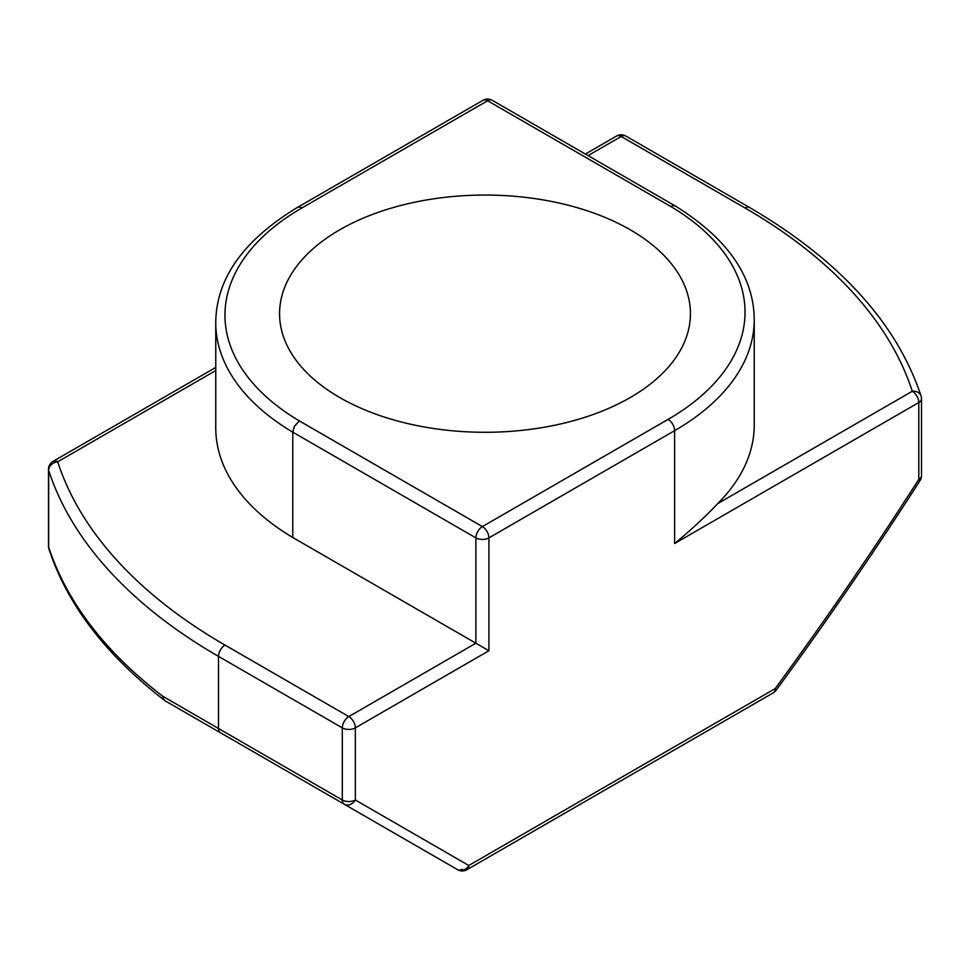 <?xml version="1.0" encoding="UTF-8"?>
<svg xmlns="http://www.w3.org/2000/svg" width="970" height="970" viewBox="0 0 970 970"><rect width="100%" height="100%" fill="white"/><g stroke="black" fill="none" stroke-linecap="round" stroke-linejoin="round"><path stroke-width="1.45" d="M920.421 479.932A9.215 9.215 0 0 0 921.5 475.615A9.215 5.323 180 0 1 918.796 479.374A9.215 0.679 33 0 1 920.021 480.611M773.417 692.75A9.215 9.215 0 0 0 776.061 690.337A9.215 1.479 -143.4 0 0 775.176 688.615A9.215 5.323 60 0 1 773.308 692.798M921.5 398.694A9.215 9.215 0 0 0 921.051 395.942A9.215 7.396 162.1 0 0 912.285 391.262A9.215 5.323 60 0 1 918.796 402.538A9.215 5.323 0 0 0 921.5 398.779L921.5 475.615M482.999 100.286L297.293 207.507C243.3 240.281 216.116 278.681 215.764 322.707L215.764 428.049A271.867 156.958 0 0 0 292.782 537.501L488.904 650.737L355.335 727.864A9.215 5.323 -120 0 0 348.812 716.575A9.215 5.323 120 0 0 342.301 727.864A9.215 5.323 0 0 0 355.335 727.864L355.335 799.983A9.215 5.323 180 0 1 342.301 799.983A9.215 5.323 120 0 0 344.204 804.203L165.506 701.031A9.215 6.669 -60 0 1 162.766 696.254A9.215 6.002 127.4 0 0 164.524 700.376A9.215 6.002 127.4 0 0 164.888 700.619A9.215 7.518 -60 0 0 165.506 701.031L344.204 804.203A9.215 7.53 -60 0 0 355.335 799.983L468.801 865.495A9.215 7.53 120 0 1 457.682 869.714A9.215 9.215 0 0 0 466.897 869.714A9.215 5.323 -120 0 0 468.801 865.495L775.176 688.615C824.973 620.727 872.854 550.984 918.796 479.374L918.796 402.538L674.611 543.527C691.283 529.753 705.651 516.44 717.727 503.588A271.867 156.958 0 0 0 754.236 425.018L754.236 319.676A271.867 156.958 0 0 1 674.611 430.668A9.215 5.323 -120 0 0 668.1 419.379L482.393 526.589A9.215 5.323 120 0 0 475.882 537.877A9.215 5.323 0 0 0 488.904 537.877A9.215 5.323 -120 0 0 482.393 526.589L299.342 420.907A262.652 151.635 180 0 1 301.9 207.956L487.607 100.747A9.215 5.323 -60 0 1 492.214 100.286A9.215 9.215 0 0 0 482.999 100.286A9.215 5.323 60 0 1 487.607 100.747L670.658 206.428A262.652 151.635 180 0 1 668.1 419.379M275.092 764.299A9.215 5.323 -60 0 1 275.007 764.251L457.682 869.714A9.215 5.323 120 0 0 462.29 869.253M616.58 136.03A9.215 5.323 60 0 1 621.188 136.479A9.215 5.323 -60 0 1 625.795 136.03A9.215 9.215 0 0 0 616.58 136.03L585.346 154.06M49.046 549.262A9.215 7.396 -17.9 0 1 48.949 548.984A9.215 7.396 -17.9 0 1 48.658 547.128A9.215 5.323 180 0 1 48.5 546.146L48.5 469.322A9.215 5.323 0 0 0 48.658 470.304A9.215 7.396 -17.9 0 1 57.715 461.793A9.215 5.323 -120 0 0 53.107 461.344A9.215 9.215 0 0 0 48.5 469.237M215.764 322.707A271.867 156.958 0 0 0 292.782 432.171L294.359 426.351L299.342 420.907M754.236 319.676C753.92 276.462 727.621 238.571 675.338 206.016L673.144 205.579L670.658 206.428M220.408 732.726A9.215 5.323 -60 0 1 218.505 728.506L162.766 696.254C104.808 651.634 66.772 601.921 48.658 547.128L48.658 470.304A615.574 355.396 0 0 0 218.505 656.387L342.301 727.864L342.301 799.983L218.505 728.506L218.505 656.387A9.215 5.323 120 0 1 225.016 645.098A606.359 350.073 180 0 1 57.715 461.793L215.764 370.552M225.016 645.098L348.812 716.575L475.882 643.219L475.882 537.877L292.782 432.171L292.782 537.501M630.27 229.805A205.434 118.607 180 0 1 690.434 313.674A205.434 118.607 180 0 1 485 432.28A205.434 118.607 180 0 1 279.566 313.674A205.434 118.607 180 0 1 406.382 204.088A205.434 118.607 180 0 1 630.27 229.805M48.5 546.146A9.215 9.215 0 0 0 48.949 548.984A9.215 7.396 -17.9 0 1 48.936 548.959C67.124 604.431 105.657 654.895 164.536 700.376A9.215 6.002 127.4 0 0 164.536 700.376A9.215 9.215 0 0 0 165.506 701.031L275.007 764.251A9.215 7.518 120 0 1 274.886 764.178M588.05 155.612L621.188 136.479L744.984 207.956A606.359 350.073 180 0 1 912.285 391.262L717.727 503.588M744.984 207.956A9.215 5.323 -60 0 1 749.592 207.507C839.486 260.154 896.644 322.974 921.051 395.942M297.293 207.507A9.215 5.323 60 0 1 301.9 207.956M488.904 650.737L488.904 537.877L674.611 430.668L674.611 543.527M625.795 136.03L749.592 207.507M53.107 461.344L215.764 367.436M675.29 205.979L492.214 100.286M773.272 692.835L466.897 869.714M776.061 690.337C825.967 622.316 873.946 552.415 920.009 480.635"/></g></svg>
